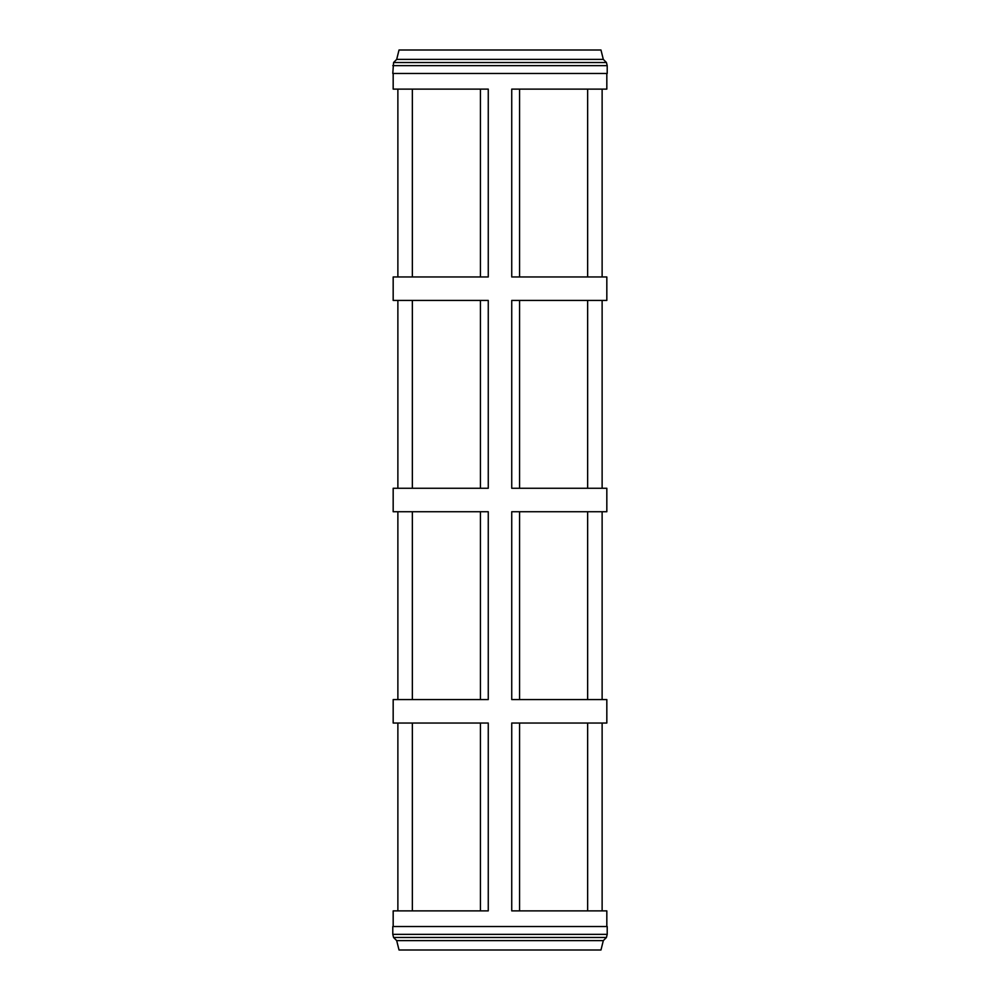 <?xml version="1.0" encoding="UTF-8"?>
<svg xmlns="http://www.w3.org/2000/svg" width="1000" height="1000" viewBox="0 0 1000 1000"><rect width="100%" height="100%" fill="white"/><g stroke="black" fill="none" stroke-linecap="round" stroke-linejoin="round"><path stroke-width="1.5" d="M397.875 699.562L397.875 511.737M602.125 699.562L602.125 511.737M602.125 488.263L602.125 300.438M587.65 89.125L587.65 276.962M587.65 300.438L587.65 488.263M587.65 511.737L587.65 699.562M587.65 723.037L587.65 910.875M412.35 488.263L412.35 300.438M412.35 276.962L412.35 89.125M412.35 910.875L412.35 723.037M412.35 699.562L412.35 511.737M393.175 926.525L393.175 910.875L488.263 910.875L488.263 723.037L393.175 723.037L393.175 699.562L488.263 699.562L488.263 511.737L393.175 511.737L393.175 488.263L488.263 488.263L488.263 300.438L393.175 300.438L393.175 276.962L488.263 276.962L488.263 89.125L393.175 89.125L393.175 73.475M397.875 910.875L397.875 723.037M397.875 276.962L397.875 89.125M397.875 488.263L397.875 300.438M602.125 910.875L602.125 723.037M606.825 926.525L606.825 910.875L511.737 910.875L511.737 723.037L606.825 723.037L606.825 699.562L511.737 699.562L511.737 511.737L606.825 511.737L606.825 488.263L511.737 488.263L511.737 300.438L606.825 300.438L606.825 276.962L511.737 276.962L511.737 89.125L606.825 89.125L606.825 73.475M602.125 276.962L602.125 89.125M480.438 699.562L480.438 511.737M480.438 910.875L480.438 723.037M480.438 276.962L480.438 89.125M480.438 488.263L480.438 300.438M519.562 910.875L519.562 723.037M519.562 699.562L519.562 511.737M519.562 488.263L519.562 300.438M519.562 276.962L519.562 89.125M607.212 926.525L392.788 926.525L392.788 934.35L607.212 934.35L607.212 926.525M603.312 940.612L396.688 940.612L399.025 950L600.975 950L603.312 940.612L606.438 937.475L393.562 937.475L392.788 934.35M603.312 59.387L396.688 59.387L399.025 50L600.975 50L603.312 59.387L606.438 62.525L393.562 62.525L392.788 73.475L607.212 73.475L607.212 65.65L392.788 65.65M606.438 937.475L607.212 934.35M396.688 940.612L393.562 937.475M396.688 59.387L393.562 62.525M606.438 62.525L607.212 65.65"/></g></svg>
